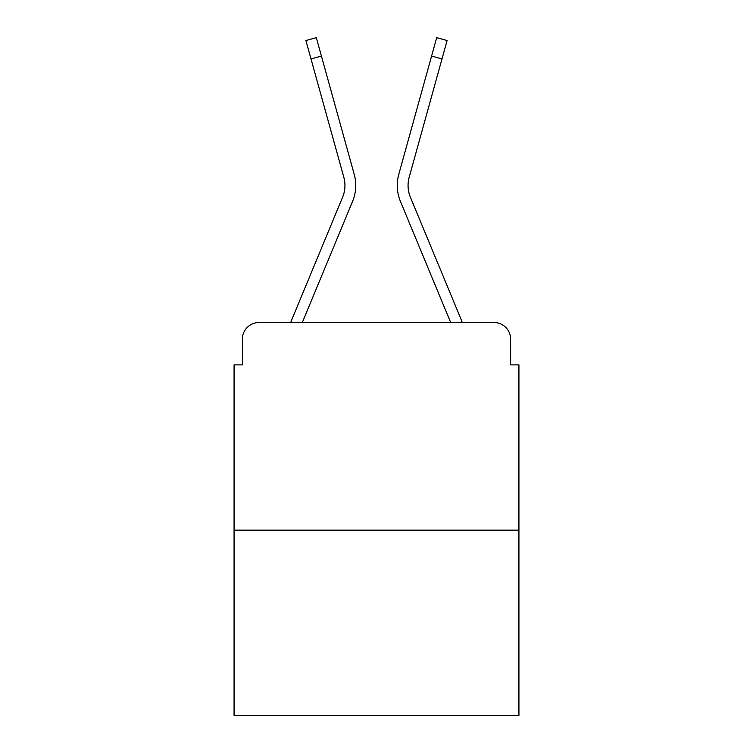 <?xml version="1.0" encoding="UTF-8"?>
<svg xmlns="http://www.w3.org/2000/svg" width="753" height="753" viewBox="0 0 753 753"><rect width="100%" height="100%" fill="white"/><g stroke="black" fill="none" stroke-linecap="round" stroke-linejoin="round"><path stroke-width="1.13" d="M242.372 339.123L242.372 364.876L242.372 339.123A16.613 16.613 0 0 1 258.985 322.519L290.752 322.519A52.324 52.324 0 0 1 292.042 319.074L342.596 197.258A30.732 30.732 0 0 0 343.82 177.266L305.906 40.54L316.307 37.65L321.418 56.061L311.008 58.941M518.93 530.15L234.07 530.15L234.07 715.35L518.93 715.35L518.93 364.876L510.628 364.876L510.628 339.123A16.613 16.613 0 0 0 494.015 322.519L258.985 322.519M234.07 530.15L234.07 364.876L242.372 364.876M321.418 56.061L354.23 174.385A41.528 41.528 0 0 1 352.564 201.399L302.311 322.519L352.564 201.399L302.311 322.519L352.564 201.399L302.311 322.519L352.564 201.399L302.311 322.519L352.564 201.399L302.311 322.519L352.564 201.399L302.311 322.519L352.564 201.399L302.311 322.519L352.564 201.399L302.311 322.519L352.564 201.399L302.311 322.519L352.564 201.399L302.311 322.519L352.564 201.399L302.311 322.519L352.564 201.399L302.311 322.519L352.564 201.399L302.311 322.519L311.723 322.519M441.277 322.519L450.689 322.519L400.436 201.399A41.528 41.528 0 0 1 398.77 174.385L436.693 37.65L447.094 40.54L441.992 58.941L431.582 56.061M410.404 197.258A30.732 30.732 0 0 1 409.18 177.266A30.732 30.732 0 0 0 410.404 197.258A30.732 30.732 0 0 1 409.18 177.266A30.732 30.732 0 0 0 410.404 197.258A30.732 30.732 0 0 1 409.18 177.266A30.732 30.732 0 0 0 410.404 197.258A30.732 30.732 0 0 1 409.18 177.266A30.732 30.732 0 0 0 410.404 197.258A30.732 30.732 0 0 1 409.18 177.266A30.732 30.732 0 0 0 410.404 197.258A30.732 30.732 0 0 1 409.18 177.266A30.732 30.732 0 0 0 410.404 197.258A30.732 30.732 0 0 1 409.18 177.266A30.732 30.732 0 0 0 410.404 197.258A30.732 30.732 0 0 1 409.18 177.266A30.732 30.732 0 0 0 410.404 197.258A30.732 30.732 0 0 1 409.18 177.266A30.732 30.732 0 0 0 410.404 197.258A30.732 30.732 0 0 1 409.18 177.266A30.732 30.732 0 0 0 410.404 197.258A30.732 30.732 0 0 1 409.18 177.266A30.732 30.732 0 0 0 410.404 197.258A30.732 30.732 0 0 1 409.18 177.266A30.732 30.732 0 0 0 410.404 197.258L460.958 319.074A52.324 52.324 0 0 1 462.248 322.519L494.015 322.519M510.628 364.876L510.628 339.123M342.596 197.258A30.732 30.732 0 0 0 343.82 177.266A30.732 30.732 0 0 1 342.596 197.258A30.732 30.732 0 0 0 343.82 177.266A30.732 30.732 0 0 1 342.596 197.258A30.732 30.732 0 0 0 343.82 177.266A30.732 30.732 0 0 1 342.596 197.258A30.732 30.732 0 0 0 343.82 177.266A30.732 30.732 0 0 1 342.596 197.258A30.732 30.732 0 0 0 343.82 177.266A30.732 30.732 0 0 1 342.596 197.258A30.732 30.732 0 0 0 343.82 177.266A30.732 30.732 0 0 1 342.596 197.258A30.732 30.732 0 0 0 343.82 177.266A30.732 30.732 0 0 1 342.596 197.258A30.732 30.732 0 0 0 343.82 177.266A30.732 30.732 0 0 1 342.596 197.258A30.732 30.732 0 0 0 343.82 177.266A30.732 30.732 0 0 1 342.596 197.258A30.732 30.732 0 0 0 343.82 177.266A30.732 30.732 0 0 1 342.596 197.258A30.732 30.732 0 0 0 343.82 177.266A30.732 30.732 0 0 1 342.596 197.258A30.732 30.732 0 0 0 343.82 177.266M450.689 322.519L400.436 201.399L450.689 322.519M409.18 177.266L441.992 58.941"/></g></svg>
